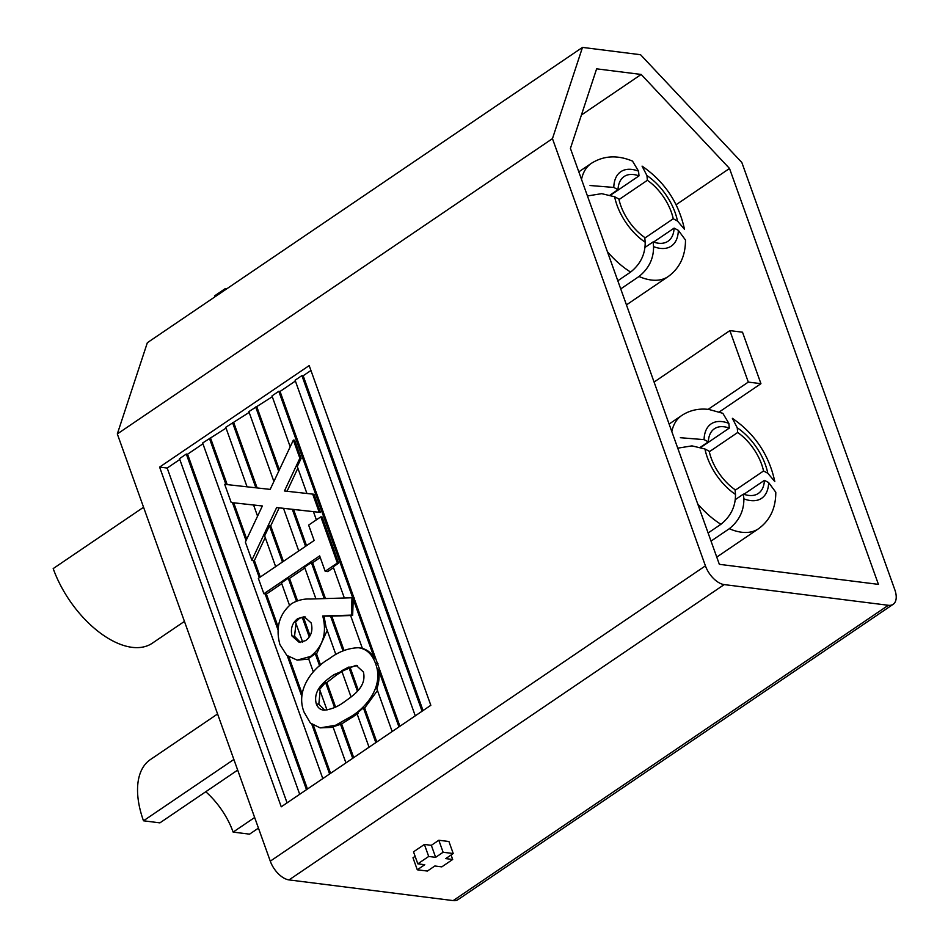<?xml version="1.0" encoding="UTF-8"?>
<svg xmlns="http://www.w3.org/2000/svg" width="948" height="948" viewBox="0 0 948 948"><rect width="100%" height="100%" fill="white"/><g stroke="black" fill="none" stroke-linecap="round" stroke-linejoin="round"><path stroke-width="1.42" d="M653.575 242.06L674.111 228.124L678.341 230.352L685.487 240.034C685.499 255.996 679.728 268.177 668.162 276.579A68.41 37.043 -124.2 0 1 651.24 280.016A68.41 37.043 -124.2 0 1 638.999 276.496C648.835 268.604 653.693 258.65 653.563 246.622L653.125 241.906A39.093 21.164 55.8 0 0 658.35 243.209A39.093 21.164 55.8 0 0 668.008 241.242A39.093 21.164 55.8 0 0 674.111 228.124M184.433 621.402L152.32 643.194A82.097 44.449 -124.2 0 1 132.021 647.33A82.097 44.449 -124.2 0 1 53.195 568.587L143.563 507.251M587.44 195.952L601.684 193.665L614.648 196.769L618.878 199.009A39.093 21.164 55.8 0 0 644.747 237.486L645.185 242.202C645.304 254.218 640.457 264.184 630.621 272.076A68.41 37.043 -124.2 0 1 607.395 251.658M581.515 179.373A68.41 37.043 -124.2 0 1 591.327 163.364C603.675 155.567 617.409 154.82 632.517 161.101L638.549 171.161L638.999 175.878A39.093 21.164 55.8 0 0 624.104 176.541A39.093 21.164 55.8 0 0 618.013 189.659L613.783 187.431L590.035 185.512M638.999 276.496L620.727 288.903M617.812 280.774L630.621 272.076M673.234 218.775A39.093 21.164 55.8 0 0 647.377 180.298L646.939 175.581L642.069 166.125C664.595 181.637 678.732 202.706 684.492 229.321L677.476 221.014L673.234 218.775L644.806 238.078M653.125 241.906L645.09 247.357M610.157 194.992L618.013 189.659M638.999 175.878L610.63 195.134M618.997 199.554L647.377 180.298M700.465 447.195L708.31 441.863L704.08 439.635L680.344 437.715M671.812 431.589A68.41 37.043 -124.2 0 1 681.624 415.568C689.658 410.259 698.735 408.209 708.855 409.441L722.826 413.304L728.858 423.365L729.296 428.093A39.093 21.164 55.8 0 0 724.082 426.79A39.093 21.164 55.8 0 0 714.413 428.757A39.093 21.164 55.8 0 0 708.31 441.863M254.645 817.496L233.137 832.095L249.549 834.157L258.449 828.125M205.752 791.746A56.69 30.692 -124.2 0 1 233.137 832.095M233.872 759.455L143.492 820.79A82.097 44.449 -124.2 0 1 150.424 759.549L217.578 713.974M729.308 528.711C739.132 520.808 743.99 510.854 743.872 498.838L743.433 494.109A39.093 21.164 55.8 0 0 758.317 493.446A39.093 21.164 55.8 0 0 764.42 480.34L768.65 482.568L775.796 492.249C775.808 508.211 770.025 520.381 758.459 528.783A68.41 37.043 -124.2 0 1 741.549 532.219A68.41 37.043 -124.2 0 1 729.308 528.711L711.036 541.107M708.12 532.977L720.93 524.291A68.41 37.043 -124.2 0 1 697.692 503.862M732.377 418.329C754.892 433.852 769.041 454.91 774.8 481.525L767.773 473.218L763.543 470.99A39.093 21.164 55.8 0 0 737.674 432.501L737.236 427.785L732.366 418.341M677.749 448.155L691.981 445.88L704.957 448.985L709.187 451.212A39.093 21.164 55.8 0 0 735.055 489.689L735.494 494.418C735.612 506.433 730.754 516.387 720.93 524.291M143.492 820.79L159.904 822.864L237.675 770.084M729.296 428.093L700.939 447.338M709.305 451.758L737.674 432.501M763.543 470.99L735.103 490.294M743.884 494.275L764.42 480.34M743.433 494.109L735.387 499.572M308.764 659.109L297.162 660.116L286.829 655.376L279.897 644.569C275.394 627.552 279.316 613.901 291.664 603.603C297.636 600.214 303.834 598.686 310.245 599.029L351.992 597.773L351.4 615.122L322.747 615.975C327.143 633.074 323.043 646.572 310.47 656.466L297.162 660.116M288.927 656.988L302.104 693.817M333.186 727.329L320.092 727.874L310.375 723.028L304.13 712.256C294.923 689.682 313.314 667.7 328.707 659.121C338.081 651.892 347.975 648.1 358.38 647.733C366.378 648.823 372.066 654.013 375.455 663.304C384.544 686.316 365.715 708.215 350.215 716.984L335.556 725.267L320.092 727.874M313.456 725.516L330.579 773.319M327.214 630.408L316.573 653.954L320.578 665.14M358.143 713.429L341.636 723.94L353.699 757.63M313.326 671.859L308.538 658.481L315.305 653.8L316.573 653.954M315.305 653.8L319.642 665.923M345.925 762.903L333.009 726.855L341.636 723.94M340.368 723.786L352.727 758.293M358.38 647.733L362.361 648.314M350.63 615.536L331.753 616.105L344.065 650.506M377.47 690.523L364.66 708.026L376.806 741.94M362.409 648.456L350.559 615.347L352.656 615.276L353.213 599.148L354.469 599.314L375.633 658.41L374.365 658.244C371.379 653.042 367.397 649.771 362.409 648.456M369.045 747.214L356.886 713.263L363.404 707.86L364.66 708.026M363.404 707.86L375.835 742.604M335.876 654.606L326.029 627.09L324.015 616.141L331.753 616.105M330.485 615.939L343.022 650.944M353.213 599.148L374.365 658.244M287.28 655.755L301.82 696.365M333.495 567.674L327.7 571.608L325.176 571.288L319.654 555.895L263.876 593.756L266.4 594.076L278.202 627.055M320.246 557.531L312.627 562.697L325.472 598.567M344.349 598.01L333.198 566.868L338.637 563.171L322.095 516.98L320.839 516.826L337.37 563.017L338.637 563.171M315.921 598.852L304.569 567.153L311.371 562.543L312.627 562.697M311.371 562.543L324.275 598.603M281.746 583.66L266.4 594.076M304.865 567.971L289.519 578.387L297.506 600.724M290.207 446.792L271.993 395.909L278.783 391.299L280.051 391.453L354.019 598.034M278.783 391.299L352.751 597.88M301.12 458.394L294.627 440.251L293.359 440.085L299.864 458.24L301.12 458.394L297.281 466.558L306.927 493.481M320.471 512.441L313.966 494.275L312.71 494.121L319.215 512.287L320.471 512.441L293.572 509.467L306.536 545.669M316.371 519.848L313.433 511.659M289.484 605.262L281.449 582.842L288.251 578.233L289.519 578.387M288.251 578.233L296.44 601.103M265.132 593.922L277.906 629.579M298.762 550.942L283.511 508.329L293.572 509.467M292.304 509.313L305.564 546.321M265.227 537.516L254.384 560.529L260.297 577.048M283.511 508.353L279.174 507.867L270.701 525.856L283.416 561.358M275.643 566.631L264.646 535.893L269.445 525.702L270.701 525.856M269.445 525.702L282.445 562.01M319.215 512.287L276.65 507.547L251.86 560.209L254.384 560.529M253.128 560.375L259.325 577.699M322.806 778.592L202.635 442.977L226.051 428.105M210.705 438.521L227.2 484.606M253.59 505.023L233.718 502.807L246.729 539.163M247.073 486.822L225.754 427.287L249.158 412.416M233.812 422.832L257.133 487.936M273.889 481.477L248.874 411.598L272.277 396.726M256.932 407.142L279.376 469.817M392.152 731.536L376.842 688.758C379.141 682.359 379.638 675.877 378.335 669.312L379.591 669.466L399.926 726.263M255.676 406.988L278.688 471.274M232.556 422.666L255.877 487.805M257.572 516.15L253.578 505L262.359 505.983M209.437 438.355L225.944 484.464M251.86 560.209L245.366 542.066L262.371 505.959L233.718 502.807M232.461 502.653L246.053 540.609M299.687 794.282L179.516 458.666L186.318 454.045L187.586 454.211L307.46 789.009M187.586 454.211L202.931 443.794M297.862 468.17L287.054 491.265M375.633 658.41L379.591 669.466M280.051 391.453L295.397 381.037M351.992 597.773L354.516 598.093L354.469 599.314M415.271 715.847L295.101 380.219L301.902 375.609L303.17 375.764L423.045 710.573M303.17 375.764L310.944 370.49M270.287 861.163L117.315 433.947L552.459 138.633L582.487 47.4L640.564 54.723L741.846 162.511L894.805 589.715A19.541 10.582 55.8 0 1 893.158 604.303A19.541 10.582 55.8 0 1 888.323 605.286L724.189 584.596L289.045 879.91A19.541 10.582 -124.2 0 1 270.287 861.163L705.419 565.849L552.459 138.633M309.19 365.584L430.819 705.288L281.248 806.807L159.608 467.091L309.19 365.584M893.158 604.303L458.026 899.616A19.541 10.582 -124.2 0 1 453.191 900.6L289.045 879.91M415.129 856.328L412.984 857.774L417.286 869.79L427.382 871.058L434.859 865.986L441.804 866.863L452.682 859.481L451.082 854.989M452.682 859.481L445.738 858.604L453.227 853.532L448.925 841.516L438.817 840.248L431.34 845.32L424.396 844.443L413.518 851.825L417.819 863.841L424.763 864.718L417.286 869.79M117.315 433.947L147.343 342.714L582.487 47.4M729.877 330.615L748.304 382.091L760.936 383.679L742.509 332.203L729.877 330.615L654.084 382.056M760.936 383.679L719.295 411.942M878.429 584.371L729.522 168.471L641.168 74.454L596.624 68.837L570.423 148.421L719.342 564.321L878.429 584.371M676.125 204.709L729.522 168.471M705.419 565.849A19.541 10.582 55.8 0 0 724.189 584.596M581.432 115.004L641.168 74.454M748.304 382.091L708.132 409.358M225.707 289.531L225.363 288.559L214.485 295.942L214.829 296.914M225.363 288.559L226.868 288.749M453.227 853.532L443.119 852.252L438.817 840.248M443.119 852.252L435.642 857.336L431.34 845.32M435.642 857.336L428.697 856.459L424.396 844.443M428.697 856.459L417.819 863.841M287.066 802.861L167.18 468.051L159.608 467.091M167.18 468.051L179.812 459.484M301.902 375.609L422.073 711.225M378.335 669.312L398.954 726.915M285.715 491.123L287.019 491.183M311.845 724.367L329.608 773.983M186.318 454.045L306.488 789.672M231.194 502.487L224.688 484.321L270.168 489.393L293.359 440.085M276.65 507.547L279.174 507.867M299.864 458.24L284.447 490.981L312.71 494.121M263.876 593.756L258.354 578.363L314.144 540.502L308.633 525.097L320.839 516.826M337.37 563.017L325.176 571.288M311.157 622.931L304.225 616.757L297.767 618.594C292.28 622.765 290.361 628.56 291.996 636.001L299.284 642.436L305.647 640.599C311.24 636.333 313.077 630.444 311.157 622.931M310.47 656.466L311.726 656.62M322.747 615.975L324.015 616.141M351.4 615.122L352.656 615.276M297.767 618.594L303.467 617.349L310.055 635.753M305.469 617.018L303.467 617.349M296.013 623.523L294.52 636.309L300.54 642.483M302.661 642.092L295.527 622.161L299.035 618.76M291.996 636.001L294.52 636.309M302.199 617.195L309.297 636.997M363.38 671.966L356.057 665.259L334.075 674.609C325.839 680.309 312.449 689.623 316.312 703.914C317.971 708.002 320.649 710.076 324.346 710.135C331.492 709.388 338.27 706.533 344.705 701.579C353.035 695.654 366.971 686.636 363.38 671.966M323.458 710.04L324.346 710.135M375.455 663.304L377.979 663.624M350.215 716.984L352.739 717.292M351.044 696.946L341.659 670.734L348.793 667.06L350.049 667.226L358.297 690.251M357.337 665.52L350.049 667.226M334.075 674.609L336.599 674.929L326.811 682.56L335.568 707.018M342.915 670.9L336.599 674.929M326.989 710.016L319.618 689.421L325.555 682.406L326.811 682.56M316.312 703.914L318.836 704.222L324.785 710.147M320.151 690.914L318.836 704.222M348.793 667.06L357.432 691.199M325.555 682.406L334.549 707.516M653.563 246.622A44.959 24.34 55.8 0 0 660.187 248.352A44.959 24.34 55.8 0 0 678.341 230.352M614.648 196.769A44.959 24.34 55.8 0 0 645.185 242.202M638.549 171.161A44.959 24.34 55.8 0 0 613.783 187.431M677.476 221.014A44.959 24.34 55.8 0 0 646.939 175.581M728.858 423.365A44.959 24.34 55.8 0 0 722.234 421.635A44.959 24.34 55.8 0 0 704.08 439.635M767.773 473.218A44.959 24.34 55.8 0 0 737.236 427.785M743.872 498.838A44.959 24.34 55.8 0 0 768.65 482.568M704.957 448.985A44.959 24.34 55.8 0 0 735.494 494.418M453.191 900.6L888.323 605.286M668.162 276.579L626.45 304.889M591.327 163.364L578.813 171.849M681.624 415.568L669.122 424.052M758.459 528.783L716.747 557.092"/></g></svg>
